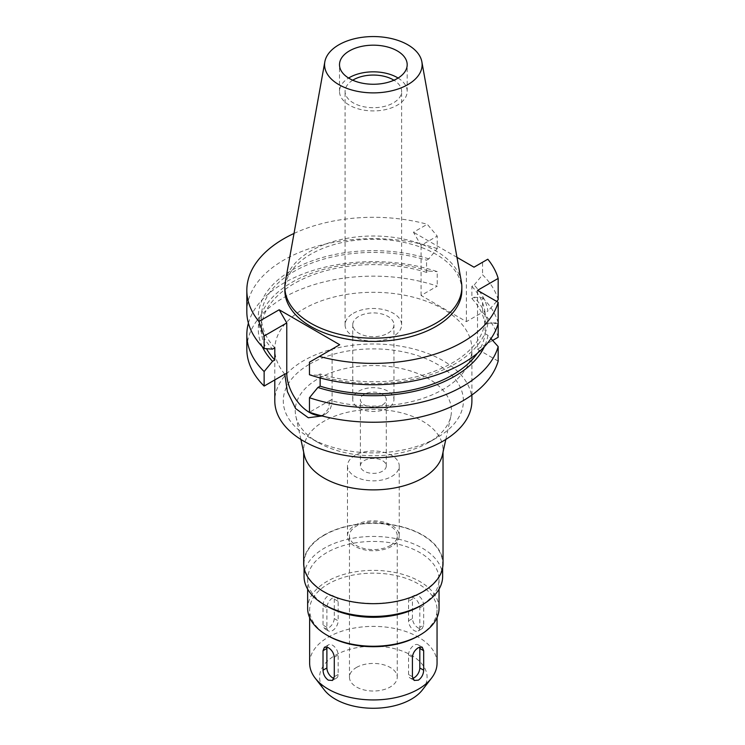 <?xml version="1.0" encoding="UTF-8"?>
<svg xmlns="http://www.w3.org/2000/svg" width="745" height="745" viewBox="0 0 745 745"><rect width="100%" height="100%" fill="white"/><g stroke="black" fill="none" stroke-linecap="round" stroke-linejoin="round"><path stroke-width="0.56" stroke-dasharray="3.73 2.79" d="M398.1 78.048A33.842 19.538 180 0 1 407.189 91.374A33.842 19.538 180 0 1 397.281 105.194A33.842 19.538 180 0 1 360.394 109.431A33.842 19.538 180 0 1 339.506 91.374A33.842 19.538 180 0 1 348.604 78.048M285.326 281.824A88.497 51.088 180 0 1 310.777 250.972A88.497 51.088 180 0 1 402.952 238.949A88.497 51.088 180 0 1 461.369 281.824M461.844 290.345A88.497 51.088 0 0 0 407.217 243.14A88.497 51.088 0 0 0 310.777 254.222A88.497 51.088 0 0 0 284.851 290.345M294.014 233.446A126.52 73.047 180 0 1 427.267 224.264L437.231 236.072L421.074 245.403L413.466 232.235L427.267 224.264M456.974 257.351L413.466 232.235M498.172 361.111L477.526 349.191L477.526 290.345M485.079 321.449A111.983 64.657 180 0 1 452.532 362.806A111.983 64.657 180 0 1 320.136 373.981L317.873 375.284A115.065 66.435 0 0 0 454.711 364.063A115.065 66.435 0 0 0 487.938 323.097L485.079 321.449L485.079 333.639L487.938 335.297L490.964 338.603M487.938 323.097L498.172 323.609L498.172 322.762L487.938 323.265L485.079 324.913L485.079 312.723L487.938 311.075A115.065 66.435 0 0 0 474.155 285.056L471.883 286.369L471.883 298.559L474.155 297.246A115.065 66.435 180 0 1 487.938 323.265M477.526 349.191L492.65 340.456M498.172 337.271A126.52 73.047 0 0 0 482.555 312.313L466.398 321.635L421.074 295.467L437.231 286.136A126.52 73.047 0 0 0 283.882 297.544A126.52 73.047 0 0 0 246.828 349.191M284.786 374.148A98.545 56.899 180 0 1 274.803 349.191A98.545 56.899 180 0 1 303.662 308.961A98.545 56.899 180 0 1 411.063 296.631A98.545 56.899 180 0 1 471.902 349.191A98.545 56.899 180 0 1 443.033 389.421A98.545 56.899 180 0 1 330.119 400.326L309.464 412.246M496.692 301.418L487.938 311.075M498.172 299.76A126.52 73.047 0 0 0 482.555 274.803L474.155 285.056M487.807 259.213L482.555 262.24L482.555 274.803M482.555 262.24L474.006 267.185M466.398 271.571L466.398 321.635M421.074 295.467L421.074 245.403M474.155 297.246L482.555 297.795L482.555 312.313M482.555 297.795A126.52 73.047 180 0 1 498.172 322.762M485.079 324.913A111.983 64.657 0 0 0 471.883 298.559M471.883 286.369A111.983 64.657 180 0 1 485.079 312.723M262.315 346.704A115.065 66.435 180 0 1 291.984 282.308A115.065 66.435 180 0 1 428.822 271.078L426.559 272.391L426.559 260.201L428.822 258.887L437.231 248.634L437.231 236.072M437.231 248.634A126.52 73.047 0 0 0 283.882 260.033A126.52 73.047 0 0 0 246.828 311.689M339.701 344.721L332.102 349.107L332.102 399.339A32.054 18.504 60 0 1 325.463 414.015A32.054 18.504 60 0 1 320.266 415.496M309.464 362.172L332.102 349.107M317.873 375.284L309.464 374.735M320.136 377.957L320.136 373.981M477.303 353.326A111.983 64.657 0 0 0 485.079 333.639M487.938 335.297A115.065 66.435 180 0 1 484.38 346.704M322.063 415.971L328.051 409.396L330.119 400.326M471.902 400.885A98.545 56.899 0 0 0 411.063 348.315A98.545 56.899 0 0 0 303.662 360.654A98.545 56.899 0 0 0 274.803 400.885M309.669 364.119A90.052 51.992 180 0 1 437.026 364.119A90.052 51.992 180 0 1 437.026 437.65L437.026 437.65A90.052 51.992 180 0 1 309.669 437.65A90.052 51.992 180 0 1 309.669 364.119M300.896 439.457L295.849 416.259A78.104 45.091 0 0 1 318.115 378.749A78.104 45.091 180 0 1 407.683 370.135A78.104 45.091 180 0 1 450.846 416.259A78.104 45.091 180 0 1 428.58 442.521L437.026 437.65L428.58 442.521A78.104 45.091 0 0 1 318.115 442.521L309.669 437.65M295.849 416.259A78.104 45.091 0 0 0 318.115 442.521M304.211 454.664A69.685 40.23 180 0 1 303.671 449.654A69.685 40.23 180 0 1 324.075 421.204A69.685 40.23 180 0 1 400.018 412.488A69.685 40.23 180 0 1 443.033 449.654A69.685 40.23 180 0 1 442.483 454.664M443.033 563.443A69.685 40.23 0 0 0 400.018 526.277A69.685 40.23 0 0 0 324.075 534.994A69.685 40.23 0 0 0 303.671 563.443M324.354 535.161A69.285 39.997 180 0 1 399.86 526.482A69.285 39.997 180 0 1 442.632 563.443A69.285 39.997 180 0 1 422.341 591.726A69.285 39.997 180 0 1 346.835 600.396A69.285 39.997 180 0 1 304.062 563.443A69.285 39.997 180 0 1 324.354 535.161M442.632 576.444A69.285 39.997 0 0 0 399.86 539.492A69.285 39.997 0 0 0 324.354 548.162A69.285 39.997 0 0 0 304.062 576.444M326.887 606.197A65.7 37.93 180 0 1 307.648 579.368A65.7 37.93 180 0 1 326.887 552.548A65.7 37.93 180 0 1 398.491 544.325A65.7 37.93 180 0 1 439.047 579.368A65.7 37.93 180 0 1 419.808 606.197M439.047 608.311A65.7 37.93 0 0 0 398.491 573.259A65.7 37.93 0 0 0 326.887 581.482A65.7 37.93 0 0 0 307.648 608.311M328.303 635.941A63.707 36.784 180 0 1 309.641 609.932A63.707 36.784 180 0 1 328.303 583.922A63.707 36.784 180 0 1 397.728 575.95A63.707 36.784 180 0 1 437.054 609.932A63.707 36.784 180 0 1 418.401 635.941M437.054 663.152A63.707 36.784 0 0 0 397.728 629.171A63.707 36.784 0 0 0 328.303 637.143A63.707 36.784 0 0 0 309.641 663.152M334.281 618.592C333.835 622.662 331.842 625.837 328.303 628.137L324.494 628.64L323.023 625.092L323.023 605.583C323.237 601.383 324.997 598.058 328.303 595.628L332.456 595.329L334.281 599.082L334.281 618.592L338.156 620.827L338.156 601.317A7.962 4.6 120 0 0 336.507 597.667A7.962 4.6 120 0 0 332.521 598.067A7.962 4.6 120 0 0 326.887 607.818L326.887 627.327A7.962 4.6 120 0 0 328.545 630.968A7.962 4.6 120 0 0 332.521 630.577A7.962 4.6 120 0 0 338.156 620.827M408.539 620.827L412.413 618.592C412.86 622.652 414.853 625.837 418.401 628.137L422.201 628.64L423.672 625.092L419.808 627.327L419.808 607.818A7.962 4.6 -120 0 0 414.173 598.067A7.962 4.6 -120 0 0 410.188 597.667A7.962 4.6 -120 0 0 408.539 601.317L408.539 620.827A7.962 4.6 -120 0 0 414.173 630.577A7.962 4.6 -120 0 0 418.159 630.968A7.962 4.6 -120 0 0 419.808 627.327M419.808 607.818L423.672 605.583L423.672 625.092M423.672 605.583C423.467 601.383 421.707 598.067 418.401 595.628L414.239 595.329L412.413 599.082L408.539 601.317M412.413 618.592L412.413 599.082M412.646 678.36A7.962 4.6 -60 0 1 410.188 678.108A7.962 4.6 -60 0 1 408.539 674.467L408.539 654.957A7.962 4.6 -60 0 1 414.173 645.207A7.962 4.6 -60 0 1 418.159 644.816A7.962 4.6 -60 0 1 419.659 647.06M422.415 689.898A53.752 31.039 0 0 0 403.827 651.67A53.752 31.039 0 0 0 335.334 655.283A53.752 31.039 0 0 0 324.28 689.898M356.455 667.473A23.887 13.792 180 0 1 382.492 664.484A23.887 13.792 180 0 1 397.243 677.233A23.887 13.792 180 0 1 390.24 686.983A23.887 13.792 180 0 1 364.203 689.972A23.887 13.792 180 0 1 349.461 677.233A23.887 13.792 180 0 1 356.455 667.473M390.24 545.564A23.887 13.792 0 0 0 397.243 535.804A23.887 13.792 0 0 0 382.492 523.064A23.887 13.792 0 0 0 356.455 526.054A23.887 13.792 0 0 0 349.461 535.804A23.887 13.792 0 0 0 364.203 548.553A23.887 13.792 0 0 0 390.24 545.564M355.048 525.244A25.879 14.947 180 0 1 383.256 522.003A25.879 14.947 180 0 1 399.227 535.804A25.879 14.947 180 0 1 391.647 546.374A25.879 14.947 180 0 1 363.448 549.614A25.879 14.947 180 0 1 347.468 535.804A25.879 14.947 180 0 1 355.048 525.244M391.647 476.474A25.879 14.947 0 0 0 399.227 465.904A25.879 14.947 0 0 0 383.256 452.103A25.879 14.947 0 0 0 355.048 455.344A25.879 14.947 0 0 0 347.468 465.904A25.879 14.947 0 0 0 363.448 479.715A25.879 14.947 0 0 0 391.647 476.474M364.193 460.624A12.944 7.469 180 0 1 378.302 459.004A12.944 7.469 180 0 1 386.292 465.904A12.944 7.469 180 0 1 382.502 471.194A12.944 7.469 180 0 1 368.393 472.814A12.944 7.469 180 0 1 360.403 465.904A12.944 7.469 180 0 1 364.193 460.624M382.502 404.87A12.944 7.469 0 0 0 386.292 399.581A12.944 7.469 0 0 0 378.302 392.68A12.944 7.469 0 0 0 364.193 394.301A12.944 7.469 0 0 0 360.403 399.581A12.944 7.469 0 0 0 368.393 406.491A12.944 7.469 0 0 0 382.502 404.87M358.773 391.172A20.609 11.892 180 0 1 381.235 388.592A20.609 11.892 180 0 1 393.956 399.581A20.609 11.892 180 0 1 387.922 407.999A20.609 11.892 180 0 1 365.46 410.579A20.609 11.892 180 0 1 352.739 399.581A20.609 11.892 180 0 1 358.773 391.172M387.922 333.22A20.609 11.892 0 0 0 393.956 324.811A20.609 11.892 0 0 0 381.235 313.822A20.609 11.892 0 0 0 358.773 316.392A20.609 11.892 0 0 0 352.739 324.811A20.609 11.892 0 0 0 365.46 335.799A20.609 11.892 0 0 0 387.922 333.22M353.353 313.263A28.273 16.325 180 0 1 384.169 309.734A28.273 16.325 180 0 1 401.62 324.811A28.273 16.325 180 0 1 393.341 336.349A28.273 16.325 180 0 1 362.526 339.888A28.273 16.325 180 0 1 345.075 324.811A28.273 16.325 180 0 1 353.353 313.263M352.73 80.218A28.273 16.325 0 0 0 345.075 91.374A28.273 16.325 0 0 0 362.526 106.46A28.273 16.325 0 0 0 393.341 102.922A28.273 16.325 0 0 0 401.62 91.374A28.273 16.325 0 0 0 393.965 80.218M327.036 647.07A7.962 4.6 60 0 1 328.545 644.816A7.962 4.6 60 0 1 332.521 645.207A7.962 4.6 60 0 1 338.156 654.957L338.156 674.467A7.962 4.6 60 0 1 336.507 678.108A7.962 4.6 60 0 1 334.049 678.36M248.402 323.181A126.52 73.047 180 0 1 283.882 283.026A126.52 73.047 180 0 1 437.231 271.627L437.231 286.136M428.822 271.078L437.231 271.627M428.822 258.887A115.065 66.435 0 0 0 291.984 270.109A115.065 66.435 0 0 0 272.54 349.116M274.812 347.803A111.983 64.657 180 0 1 261.365 317.091A111.983 64.657 180 0 1 294.163 271.366A111.983 64.657 180 0 1 426.559 260.201M426.559 272.391A111.983 64.657 0 0 0 294.163 283.566A111.983 64.657 0 0 0 261.365 329.281A111.983 64.657 0 0 0 266.552 348.725M332.102 399.339L330.119 400.484M323.023 605.583L326.887 607.818M338.156 601.317L334.281 599.082M326.887 627.327L323.023 625.092M408.539 654.957L412.413 657.192M412.413 676.702L408.539 674.467M338.156 674.467L334.281 676.702M334.281 657.192L338.156 654.957M407.189 91.374L407.189 64.722M339.506 91.374L339.506 64.722M274.803 379.922L274.803 349.191M471.902 394.999L471.902 349.191M445.799 439.457L450.846 416.259M443.033 452.168L443.033 449.654M303.671 452.168L303.671 449.654M442.632 567.737L442.632 563.443M304.062 567.737L304.062 563.443M439.047 589.146L439.047 579.368M307.648 589.146L307.648 579.368M437.054 617.577L437.054 609.932M336.507 597.667L332.456 595.339M309.641 617.577L309.641 609.932M328.545 630.968L324.494 628.631M418.159 644.816L422.136 647.107M410.188 678.108L414.164 680.399M397.243 677.233L397.243 535.804M349.461 677.233L349.461 535.804M399.227 535.804L399.227 465.904M347.468 535.804L347.468 465.904M386.292 465.904L386.292 399.581M360.403 465.904L360.403 399.581M393.956 399.581L393.956 324.811M352.739 399.581L352.739 324.811M401.62 324.811L401.62 91.374M345.075 324.811L345.075 91.374M336.507 678.108L332.475 680.436M328.545 644.816L324.513 647.135M418.159 630.968L422.201 628.631M410.188 597.667L414.239 595.339M261.365 329.281L261.365 317.091M325.463 414.015L321.933 416.055"/><path stroke-width="1.12" d="M348.604 78.048A33.842 19.538 180 0 1 349.414 77.564A33.842 19.538 180 0 1 398.1 78.048M397.281 78.532A33.842 19.538 0 0 0 407.189 64.722A33.842 19.538 0 0 0 386.301 46.665A33.842 19.538 0 0 0 349.414 50.902A33.842 19.538 0 0 0 339.506 64.722A33.842 19.538 0 0 0 360.394 82.769A33.842 19.538 0 0 0 397.281 78.532M338.854 44.802A48.779 28.161 180 0 1 389.663 38.181A48.779 28.161 180 0 1 421.866 61.816A48.779 28.161 180 0 1 407.841 84.632A48.779 28.161 180 0 1 352.376 90.145A48.779 28.161 180 0 1 324.829 61.816A48.779 28.161 180 0 1 338.854 44.802M421.866 61.816L461.369 281.824A88.497 51.088 180 0 1 461.844 287.095A88.497 51.088 180 0 1 435.927 323.228A88.497 51.088 180 0 1 339.487 334.3A88.497 51.088 180 0 1 284.851 287.095A88.497 51.088 180 0 1 285.326 281.824L324.829 61.816M284.851 287.095L284.851 290.345A88.497 51.088 0 0 0 339.487 337.55A88.497 51.088 0 0 0 435.927 326.478A88.497 51.088 0 0 0 461.844 290.345L461.844 287.095M279.17 309.771L258.897 321.477A126.52 73.047 180 0 1 246.828 290.345L246.828 311.689A126.52 73.047 0 0 0 264.14 348.567L264.14 336.004L286.769 322.939L279.17 309.771L339.701 344.721L319.428 356.427A126.52 73.047 180 0 0 462.813 342.002A126.52 73.047 180 0 0 498.172 302.265L477.526 290.345L498.172 278.425A126.52 73.047 180 0 0 487.807 259.213L474.006 267.185L456.974 257.351M246.828 290.345A126.52 73.047 180 0 1 283.882 238.698A126.52 73.047 180 0 1 294.014 233.446M490.964 338.603L498.172 346.602L498.172 361.111A126.52 73.047 0 0 1 462.813 400.847A126.52 73.047 0 0 1 309.464 412.246L309.464 397.728L317.873 387.484A115.065 66.435 180 0 0 454.711 376.253A115.065 66.435 180 0 0 484.38 346.704M498.172 302.265L498.172 337.271L492.65 340.456M264.14 386.078L264.14 371.559A126.52 73.047 180 0 1 246.828 334.682L246.828 349.191A126.52 73.047 0 0 0 264.14 386.078L284.786 374.148L287.384 391.619L295.607 408.549L308.3 417.749L322.063 415.971M496.692 301.418L498.172 299.76L498.172 278.425M264.14 336.004L258.897 321.477M320.266 415.496A32.054 18.504 60 0 1 309.436 412.423A32.054 18.504 60 0 1 286.769 373.171L286.769 322.939M319.428 356.427L309.464 362.172L309.464 374.735A126.52 73.047 0 0 0 462.813 363.337A126.52 73.047 0 0 0 498.172 323.609M477.303 353.326A111.983 64.657 0 0 1 452.532 374.996A111.983 64.657 0 0 1 320.136 386.171L320.136 377.957M320.136 386.171L317.873 387.484M498.172 346.602A126.52 73.047 180 0 1 462.813 386.329A126.52 73.047 180 0 1 309.464 397.728M274.803 379.922L274.803 400.885A98.545 56.899 0 0 0 335.632 453.454A98.545 56.899 0 0 0 443.033 441.115A98.545 56.899 0 0 0 471.902 400.885L471.902 394.999M445.799 439.457L442.483 454.664A69.685 40.23 180 0 1 422.62 478.094A69.685 40.23 180 0 1 350.755 487.705A69.685 40.23 180 0 1 304.211 454.664L300.896 439.457M303.671 452.168L303.671 563.443A69.685 40.23 0 0 0 346.686 600.61A69.685 40.23 0 0 0 422.62 591.884A69.685 40.23 0 0 0 443.033 563.443L443.033 452.168M304.062 567.737L304.062 576.444A69.285 39.997 0 0 0 324.354 604.726A69.285 39.997 0 0 0 422.341 604.726L422.341 604.726A69.285 39.997 0 0 0 442.632 576.444L442.632 567.737M419.808 606.197L422.341 604.726L419.808 606.197A65.7 37.93 180 0 1 326.887 606.197L324.354 604.726M307.648 589.146L307.648 608.311A65.7 37.93 0 0 0 326.887 635.131A65.7 37.93 0 0 0 419.808 635.131L419.808 635.131A65.7 37.93 0 0 0 439.047 608.311L439.047 589.146M418.401 635.941L419.808 635.131L418.401 635.941A63.707 36.784 180 0 1 328.303 635.941L326.887 635.131M423.672 650.692L422.201 647.144L418.401 647.647C414.863 649.929 412.87 653.114 412.413 657.192L412.413 676.702L414.239 680.446L418.401 680.157C421.698 677.736 423.458 674.411 423.672 670.202L423.672 650.692L419.808 648.457L419.808 667.967A7.962 4.6 -60 0 1 414.173 677.717A7.962 4.6 -60 0 1 412.646 678.36M309.641 617.577L309.641 663.152A63.707 36.784 0 0 0 315.191 678.164A63.707 36.784 0 0 0 418.401 689.162A63.707 36.784 0 0 0 431.504 678.164A63.707 36.784 0 0 0 437.054 663.152L437.054 617.577M326.887 648.457L323.023 650.692L324.494 647.154L328.303 647.647C331.832 649.929 333.825 653.114 334.281 657.192L334.281 676.702L332.466 680.446L328.303 680.157C324.997 677.736 323.246 674.411 323.023 670.202L326.887 667.967L326.887 648.457A7.962 4.6 60 0 1 327.036 647.07M323.023 650.692L323.023 670.202M419.659 647.06A7.962 4.6 -60 0 1 419.808 648.457M315.191 678.164L324.28 689.898A53.752 31.039 0 0 0 411.361 699.173A53.752 31.039 0 0 0 422.415 689.898L431.504 678.164M393.965 80.218A28.273 16.325 0 0 0 353.353 79.836A28.273 16.325 0 0 0 352.73 80.218M334.049 678.36A7.962 4.6 60 0 1 332.521 677.717A7.962 4.6 60 0 1 326.887 667.967M264.14 371.559L272.54 361.306A115.065 66.435 180 0 1 262.315 346.704M264.14 348.567L272.54 349.116L274.812 347.803L274.812 360.003L272.54 361.306M246.828 334.682A126.52 73.047 180 0 1 248.402 323.181M266.552 348.725A111.983 64.657 0 0 0 274.812 360.003M419.808 667.967L423.672 670.202M284.786 374.316L286.769 373.171"/></g></svg>
